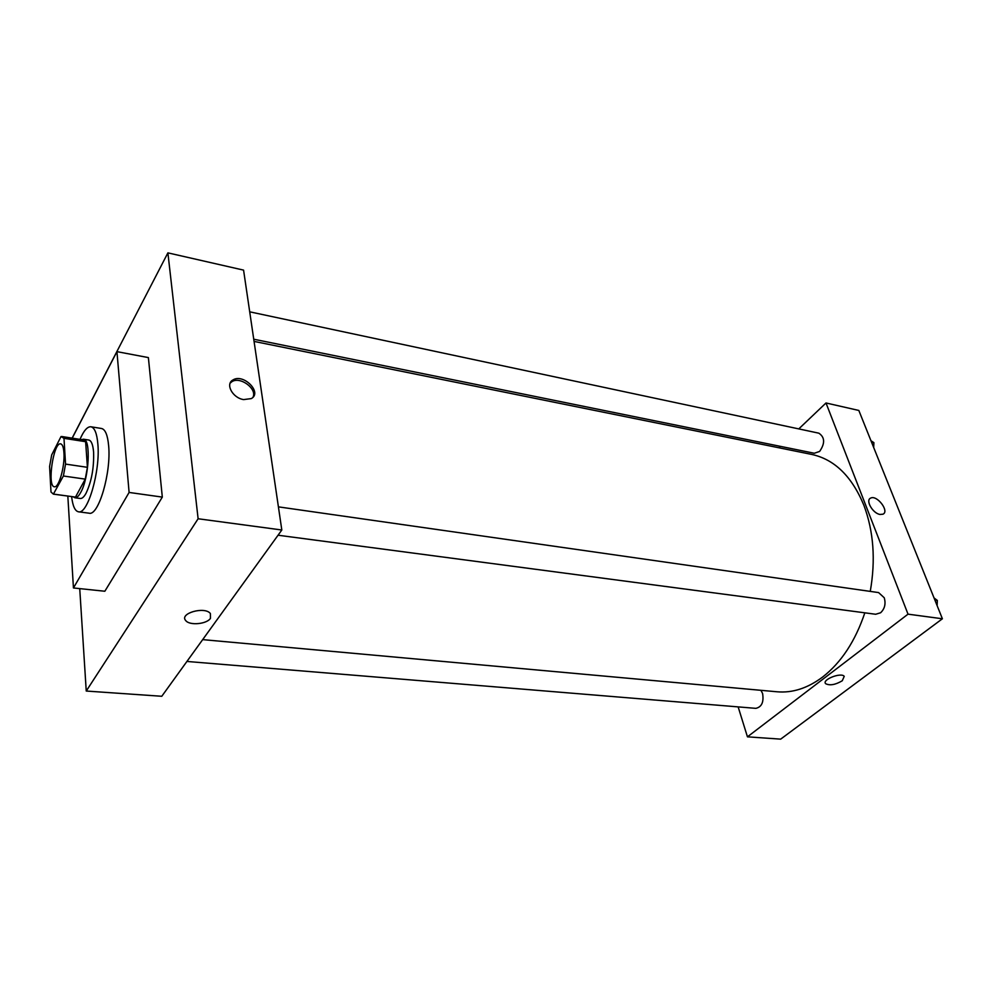 <?xml version="1.0" encoding="UTF-8"?>
<svg xmlns="http://www.w3.org/2000/svg" width="992" height="992" viewBox="0 0 992 992"><rect width="100%" height="100%" fill="white"/><g stroke="black" fill="none" stroke-linecap="round" stroke-linejoin="round"><path stroke-width="1.49" d="M63.934 452.736C65.013 466.265 58.801 488.2 54.386 486.762C46.897 486.663 53.456 441.824 60.661 443.87C62.459 444.292 63.55 447.243 63.934 452.736M61.033 436.542L51.683 454.931L49.6 466.476L50.989 491.995L53.382 494.14L63.389 475.999L65.546 464.095L63.984 438.328L61.033 436.542M53.853 494.14L75.491 497.091L85.25 479.124L63.389 475.999M65.546 464.095L87.42 467.319L85.622 441.7L63.984 438.328M87.42 467.319L85.25 479.124M75.491 497.091L53.382 494.14M61.802 436.517L83.353 439.89L85.622 441.7M73.247 496.843L74.896 497.761C76.694 497.947 78.616 496.236 80.625 492.59C89.094 478.293 91.103 438.898 83.464 439.208L81.617 439.617M83.464 439.208L88.796 440.039C91.376 440.646 92.963 444.664 93.595 452.104C94.079 467.84 91.549 481.579 86.019 493.334C83.998 496.967 82.076 498.678 80.253 498.492L74.896 497.761M80.017 439.369C83.712 430.689 87.358 426.498 90.917 426.783C94.624 427.639 96.943 433.442 97.873 444.168C100.428 471.064 87.68 514.798 78.48 511.798C74.983 511.054 72.701 505.994 71.635 496.62M90.917 426.783L101.531 428.494C105.301 429.362 107.669 435.153 108.649 445.842C111.327 472.663 98.506 516.212 89.144 513.199L78.48 511.798M72.218 438.142L116.932 351.639L129.096 492.441L73.445 587.958L67.828 496.099M73.445 587.958L104.842 591.244L162.316 497.104L148.378 357.591L116.932 351.639M79.732 588.616L86.242 691.04L198.115 518.754L167.896 252.861L72.131 438.129M210.453 618.338C206.807 624.166 189.522 625.766 185.74 620.583C178.92 613.403 204.823 606.038 210.403 613.564L210.453 618.338L210.403 613.564C204.823 606.025 178.92 613.403 185.74 620.57C189.522 625.766 206.807 624.166 210.453 618.338M86.242 691.04L161.783 696.272L281.815 530.001L198.115 518.754M281.815 530.001L243.573 270.122L167.896 252.861M243.635 399.59C232.612 398.028 225.035 384.016 232.946 379.973C243.412 373.091 262.657 392.609 251.286 398.598L243.635 399.59M162.316 497.104L129.096 492.441M253.01 397.197C257.337 388.752 240.138 376.092 231.905 381.684L230.156 383.148M864.826 612.833C855.34 641.08 841.278 662.482 822.653 677.028C807.662 688.212 792.484 693.135 777.096 691.784L202.678 639.629M254.064 341.409L811.816 454.448C834.508 459.408 851.843 476.321 863.846 505.188C873.63 531.241 875.762 559.972 870.257 591.393M253.741 339.214L814.333 453.257L819.628 451.422C825.17 443.35 824.91 437.274 818.846 433.182L249.711 311.823M760.926 690.32L762.588 693.495C763.976 702.063 761.72 707.023 755.842 708.35L186.918 661.453M278.417 506.862L878.59 592.584L884.244 597.767C885.968 603.793 884.752 608.79 880.598 612.771L875.676 614.259L278.045 535.221M942.4 618.772L780.679 739.139L747.447 736.833L738.147 706.899L747.447 736.833L908.027 614.16L826.001 402.975L798.783 428.904L826.001 402.975L858.824 410.452L942.4 618.772L908.027 614.16L826.001 402.975M780.456 446.363L778.968 447.789L780.456 446.363M873.667 447.442L873.902 442.655L870.964 440.721M873.902 442.655L871.546 442.147M937.118 605.591L937.341 600.433L934.042 597.953M937.341 600.433L934.898 600.086M882.905 514.216C889.812 511.475 876.965 494.599 870.678 498.096C865.123 500.129 872.786 513.521 880.078 514.464C872.786 513.521 865.123 500.129 870.678 498.096C876.978 494.599 889.812 511.475 882.905 514.203L880.09 514.451M842.27 680.76C835.376 684.815 829.845 685.794 825.666 683.699C821.537 679.842 841.018 672.068 844.229 676.321L842.27 680.76L844.229 676.321C841.018 672.068 821.537 679.842 825.666 683.699C829.845 685.794 835.376 684.815 842.27 680.76M747.447 736.833L908.027 614.16M232.946 379.973L231.905 381.684"/></g></svg>

